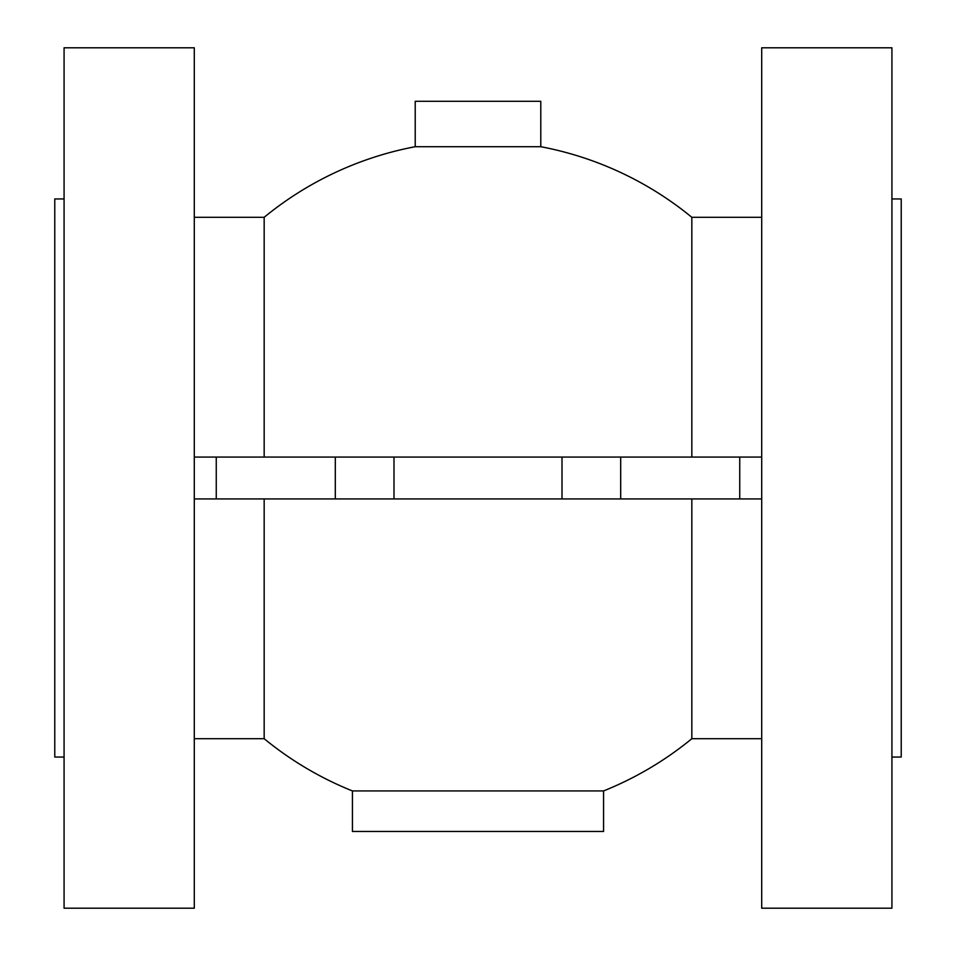 <?xml version="1.0" encoding="UTF-8"?>
<svg xmlns="http://www.w3.org/2000/svg" width="956" height="956" viewBox="0 0 956 956"><rect width="100%" height="100%" fill="white"/><g stroke="black" fill="none" stroke-linecap="round" stroke-linejoin="round"><path stroke-width="1.43" d="M891.924 198.956L901.221 198.956L901.221 757.044L891.924 757.044M891.924 478L891.924 47.8L761.705 47.8L761.705 908.2L891.924 908.2L891.924 478M64.076 757.044L54.779 757.044L54.779 198.956L64.076 198.956M64.076 478L64.076 908.2L194.295 908.2L194.295 47.8L64.076 47.8L64.076 478M761.705 738.701L691.833 738.701L691.833 498.924M264.167 498.924L264.167 738.701L194.295 738.701M691.833 457.076L691.833 217.299A337.181 337.181 0 0 0 540.785 146.71L540.785 101.288L415.215 101.288L415.215 146.71A337.181 337.181 0 0 0 264.167 217.299L264.167 457.076M761.705 457.076L194.295 457.076M194.295 498.924L761.705 498.924M603.571 790.935L603.571 831.457L352.429 831.457L352.429 790.935L603.571 790.935A337.181 337.181 0 0 0 691.833 738.701M540.785 146.71L415.215 146.71M739.741 457.076L739.741 498.924M620.695 498.924L620.695 457.076M216.259 498.924L216.259 457.076M335.305 457.076L335.305 498.924M393.992 498.924L393.992 457.076M562.009 457.076L562.009 498.924M264.167 217.299L194.295 217.299M761.705 217.299L691.833 217.299M264.167 738.701A337.181 337.181 0 0 0 352.429 790.935"/></g></svg>
